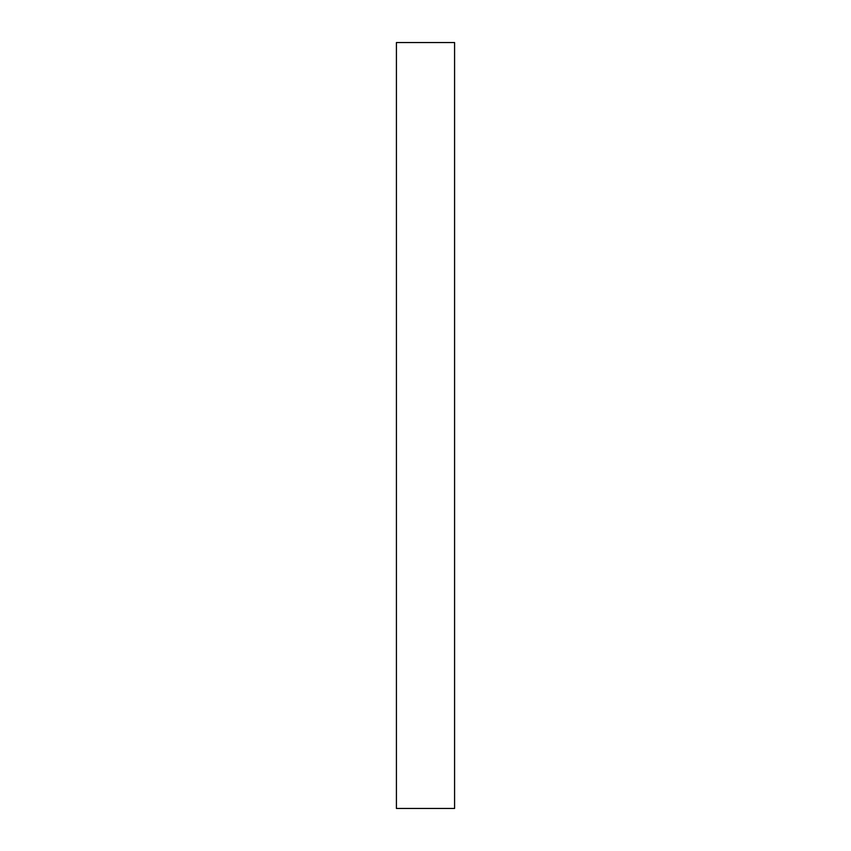 <?xml version="1.0" encoding="UTF-8"?>
<svg xmlns="http://www.w3.org/2000/svg" width="851" height="851" viewBox="0 0 851 851"><rect width="100%" height="100%" fill="white"/><g stroke="black" fill="none" stroke-linecap="round" stroke-linejoin="round"><path stroke-width="1.28" d="M454.583 125.214L454.583 808.45L396.417 808.45L396.417 42.55L454.583 42.55L454.583 125.214"/></g></svg>
